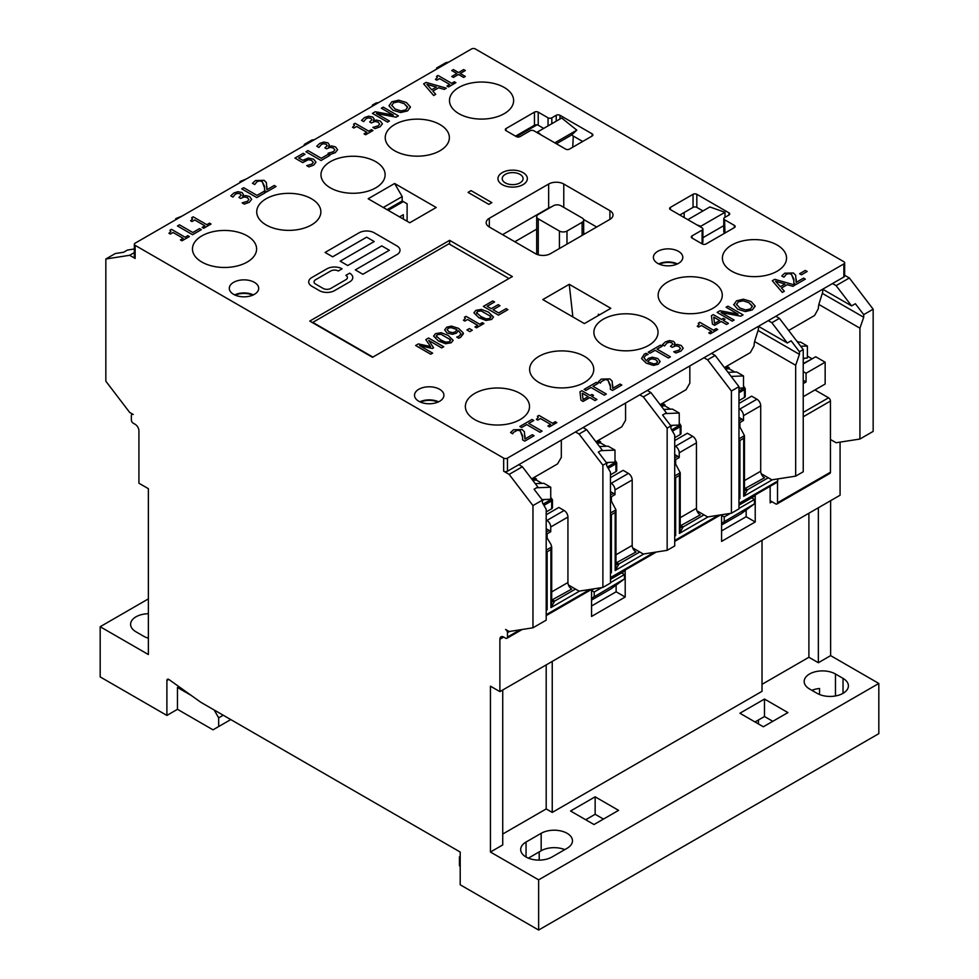<?xml version="1.0" encoding="UTF-8"?>
<svg xmlns="http://www.w3.org/2000/svg" width="979" height="979" viewBox="0 0 979 979"><rect width="100%" height="100%" fill="white"/><g stroke="black" fill="none" stroke-linecap="round" stroke-linejoin="round"><path stroke-width="1.47" d="M520.033 629.815L507.452 637.072L507.452 632.715A2.668 1.542 60 0 0 505.568 629.436L509.153 631.516L532.968 627.796L546.196 620.16L546.196 509.3L542.415 502.753L542.415 500.134L534.081 489.219L537.863 487.028L522.382 466.75L518.797 464.67L575.493 431.935L579.078 434.015L602.893 465.221L602.893 587.424L579.078 591.145L568.444 584.989M407.105 221.242L407.105 203.779L402.185 200.94L387.072 209.677M582.676 141.478L571.295 134.906M702.971 210.938L696.828 207.389L696.828 194.295A2.668 1.542 0 0 0 693.046 194.295L693.046 207.389A2.668 1.542 180 0 1 696.828 207.389M693.046 207.389L679.818 215.025M602.893 587.424L610.455 583.068L610.455 472.208L606.674 465.661L606.674 463.043L598.34 452.114L602.122 449.936L586.641 429.646L583.056 427.578L639.752 394.843L643.338 396.911L667.152 428.117L670.933 425.938L662.599 415.01L666.381 412.832L650.9 392.555L647.303 390.474L704.011 357.739L707.597 359.819L731.411 391.025L738.974 386.656L715.159 355.45L711.562 353.382L768.258 320.647L771.856 322.715L787.336 343.005L791.118 340.814L799.451 351.742L803.233 349.564L779.419 318.346L771.856 322.715M599.491 314.859L598.365 314.21L598.365 315.519M372.889 357.09L312.79 322.385L448.871 243.832L508.97 278.525M449.618 240.332L512.372 276.555L372.509 357.311L309.768 321.075L449.618 240.332L449.618 244.26M471.548 48.95A2.668 1.542 180 0 1 475.329 48.95L843.861 261.723A2.668 1.542 180 0 1 844.644 262.813A2.668 1.542 180 0 1 843.861 263.902L507.452 458.123A2.668 1.542 180 0 1 503.671 458.123L135.139 245.35A2.668 1.542 180 0 1 134.356 244.26A2.668 1.542 180 0 1 135.139 243.171L471.548 48.95M388.981 105.818L392.995 110.223L388.981 105.818L391.796 101.816L398.722 100.188L406.371 102.501L410.372 106.907L407.558 110.921L400.619 112.548L392.995 110.223L400.619 112.536L407.558 110.908L410.397 107.249M600.445 383.132L598.279 381.896L600.445 383.132L601.192 381.737L600.445 383.132M612.768 385.236L612.646 388.345L612.156 381.112L609.917 378.922L601.253 379.118L598.279 381.883M621.824 385.077L612.499 390.462L610.358 389.214L612.499 390.45L621.824 385.077L620.074 384.062L612.646 388.345M610.431 386.705L607.959 380.182L605.316 379.509L601.192 381.737L605.316 379.509L607.959 380.17L610.37 385.004L610.358 389.214M606.319 394.023L604.312 395.186L590.986 387.488L585.907 390.425L584.12 389.385L585.907 390.413L590.986 387.488L604.312 395.186L606.319 394.023L592.993 386.326L598.059 383.401L592.993 386.326M648.11 354.422L645.724 355.34L643.937 357.665L645.724 355.328L648.11 354.422L646.164 353.297L644.231 354.165L641.551 358.522L646.226 363.136L641.551 358.534M660.14 361.569L658.182 364.274L653.47 365.4L646.226 363.136L653.47 365.4L658.182 364.261L660.14 361.496L657.766 358.473L652.259 357.2L648.441 358.375L646.348 360.798L643.937 357.665M525.025 435.9L524.903 439.008L524.414 431.776L522.162 429.573L513.498 429.781L510.536 432.534L512.69 433.783L513.437 432.388L512.8 433.734L510.536 432.547M534.081 435.741L524.756 441.125L522.602 439.889L524.756 441.113L534.081 435.728L532.319 434.725L524.903 439.008M522.688 437.368L520.216 430.833L517.573 430.173L513.437 432.4L517.573 430.16L520.216 430.833L522.615 435.667L522.602 439.877M738.031 314.137L726.088 307.235L738.056 314.149L719.993 310.747L717.142 312.399L732.255 321.124L717.142 312.411M743.073 314.895L740.822 316.193L721.119 312.534L740.822 316.18L743.073 314.883L727.96 306.158L726.088 307.235M734.128 320.06L732.255 321.136L734.128 320.047L721.095 312.521M542.06 431.127L540.053 432.29L526.726 424.592L521.648 427.517L519.861 426.489L521.648 427.517L526.726 424.58L540.053 432.277L542.06 431.115L528.733 423.417L533.8 420.493L528.746 423.43M737.725 309.254L733.687 304.518L737.725 309.242L745.337 311.567L737.725 309.242M755.115 306.256L752.276 309.951L745.337 311.567L752.276 309.939L755.09 305.938L751.089 301.532L743.44 299.207L736.526 300.834L733.699 304.824M556.806 422.622L549.427 426.881L547.885 425.987L549.427 426.868L556.806 422.61L555.264 421.716L552.572 423.271L538.952 415.402L537.385 416.308L538.279 417.47L537.385 416.32M550.626 424.397L540.494 418.547L537.752 420.138L536.37 419.33L537.752 420.126L540.494 418.547L550.626 424.397L547.885 425.975M783.934 277.192L781.78 275.956L783.934 277.192M796.257 279.309L796.135 282.405L795.646 275.185L793.406 272.982L784.742 273.19L781.78 275.943M805.313 279.137L795.988 284.522L793.847 283.274L795.988 284.522L805.313 279.137L803.563 278.122L796.135 282.405M793.92 280.765L791.448 274.242L788.805 273.582L786.345 274.291L784.044 277.13L786.345 274.279L788.805 273.569L791.448 274.23L793.859 279.076L793.847 283.274M593.543 395.406L591.744 396.446L593.543 395.394L591.916 394.464L590.117 395.504L581.82 390.707L579.96 391.784L580.988 400.191L583.117 401.414L589.799 397.56L594.987 400.558L596.933 399.444L594.987 400.57L589.799 397.572L583.117 401.427L580.988 400.203L579.96 391.796M807.173 271.489L801.446 274.793L799.61 273.728L801.446 274.781L807.173 271.477L805.338 270.424L799.61 273.728M670.419 356.833L668.412 357.996L655.073 350.298L650.007 353.235L648.22 352.195L650.007 353.223L655.073 350.298L668.412 357.984L670.419 356.833L657.093 349.136L662.159 346.199L657.093 349.136M438.616 87.767L432.853 91.096L438.616 87.755L444.209 89.407L438.616 87.767M435.704 94.339L433.66 95.514L423.638 83.839L433.66 95.501L435.704 94.327L432.84 91.096M446.338 88.196L444.209 89.419L446.338 88.183L426.122 82.395L423.638 83.827M680.491 348.463L678.973 346.554L675.877 345.807L672.194 347.312L670.517 346.346L672.194 347.3L675.877 345.807L678.973 346.542L680.491 348.463M672.793 344.045L671.729 342.711L669.293 342.222L666.993 343.017L664.521 345.966L662.379 344.73L664.521 345.954L666.993 343.005L669.293 342.209L671.729 342.699L672.793 344.045L670.517 346.333M674.972 343.372L674.176 344.963L674.947 343.139L673.576 341.39L669.44 340.557L665.402 341.904L662.379 344.718M683.244 348.243L680.919 351.143L675.865 352.991L673.711 351.742L675.865 352.978L680.919 351.131L683.244 348.181L681.176 345.44L677.333 344.437L674.164 344.963M305.362 160.666L302.744 162.612L294.948 158.096L302.744 162.6L308.532 159.638L305.362 160.666M305.02 154.339L298.681 158.011L305.02 154.339L303.245 153.311L294.948 158.096M315.96 162.208L313.721 165.096L308.911 166.883L306.757 165.635L308.911 166.883L313.721 165.084L315.948 162.086L313.647 159.222L308.434 158.011L302.707 160.323L298.681 157.998M313.28 162.416L311.579 160.409L308.532 159.638L311.579 160.397L313.28 162.416M717.705 329.544L710.326 333.802L708.784 332.909L710.326 333.79L717.705 329.531L716.163 328.638L713.471 330.192L699.85 322.324L698.284 323.229L699.177 324.392L698.284 323.241M711.513 331.318L701.392 325.469L698.651 327.059L697.268 326.264L698.651 327.047L701.392 325.469L711.525 331.318L708.784 332.897M329.825 155.428L321.063 160.495L305.938 151.757L321.063 160.483L329.825 155.428L328.026 154.388L321.283 158.292L307.944 150.595L305.938 151.757M725.011 319.313L723.224 320.353L725.011 319.313L723.383 318.371L721.584 319.411L713.287 314.614L711.427 315.691L712.455 324.098L711.427 315.691M728.413 323.364L726.467 324.477L721.266 321.479L714.584 325.334L712.455 324.11L714.584 325.334L721.266 321.479L726.467 324.477L728.413 323.351L723.212 320.353M330.241 154.486L328.087 153.238L330.241 154.474L335.295 152.626L337.62 149.677L335.295 152.638L330.241 154.486M334.867 149.958L333.349 148.049L330.253 147.303L326.57 148.808L324.893 147.829L326.57 148.796L330.253 147.303L333.349 148.037L334.867 149.958M327.17 145.541L326.105 144.207L323.67 143.717L321.369 144.513L318.909 147.462L316.755 146.214L318.909 147.45L321.369 144.5L323.67 143.717L326.105 144.194L327.133 145.785L324.893 147.829M337.62 149.738L335.552 146.936L331.71 145.932L328.687 146.544L329.348 144.868L328.552 146.458M784.35 291.24L782.319 292.415L772.296 280.753L782.319 292.415L784.35 291.24L781.499 288.01L787.263 284.669L792.868 286.321L794.985 285.097L774.768 279.309L772.296 280.74M794.985 285.097L792.868 286.333L787.263 284.681L781.499 288.01M244.297 204.109L242.143 202.861L244.297 204.097L249.351 202.249L251.676 199.3L249.351 202.261L244.297 204.109M248.923 199.581L247.406 197.672L244.309 196.926L240.626 198.431L238.949 197.452L240.626 198.419L244.309 196.914L247.406 197.66L248.923 199.581M241.226 195.164L240.161 193.83L237.726 193.34L235.425 194.136L232.965 197.085L230.811 195.837L232.965 197.073L235.425 194.123L237.726 193.328L240.161 193.818L241.226 195.151L238.949 197.452M251.676 199.361L249.608 196.559L245.766 195.555L242.743 196.155L243.404 194.491L242.608 196.081M455.908 82.664L448.529 86.923L446.987 86.042L448.529 86.923L455.908 82.664L454.354 81.771L451.674 83.313L438.054 75.456L436.487 76.362L437.38 77.512L436.487 76.362M449.716 84.451L439.595 78.601L436.854 80.192L435.471 79.385L436.854 80.18L439.595 78.589L449.728 84.439L446.987 86.03M265.566 192.52L256.804 197.587L241.678 188.849L256.804 197.587L265.566 192.52L263.779 191.492L257.024 195.384L243.698 187.699L241.678 188.849M465.319 70.525L460.203 73.486L465.319 70.525L463.679 69.582L458.564 72.544L453.436 69.582L451.747 70.561L456.875 73.511L451.747 76.472L453.375 77.414L451.747 76.472M465.319 76.448L463.618 77.427L458.502 74.465L453.375 77.427L458.502 74.453L463.618 77.414L465.319 76.435L460.191 73.474M456.863 73.523L451.747 70.561M254.662 184.541L252.496 183.281L254.662 184.541M266.986 186.659L266.863 189.755L266.374 182.522L264.134 180.32L255.47 180.528L252.496 183.281M276.041 186.487L266.716 191.872L264.575 190.624L266.716 191.86L276.041 186.475L274.291 185.459L266.863 189.755M264.648 188.127L262.176 181.58L259.533 180.919L257.073 181.629L254.773 184.468L257.073 181.629L259.533 180.907L262.176 181.568L264.587 186.414L264.575 190.624M372.975 130.513L365.608 134.772L364.053 133.878L365.608 134.772L372.975 130.513L371.433 129.62L368.753 131.162L355.132 123.305L353.554 124.211L354.447 125.361L353.554 124.211M366.795 132.3L356.674 126.45L353.921 128.029L352.538 127.233L353.921 128.029L356.674 126.438L366.807 132.287L364.053 133.878M170.835 231.411L169.942 230.249L170.774 231.693L168.926 233.271L170.309 234.067L173.05 232.476L183.183 238.325L173.05 232.488L170.309 234.079L168.926 233.271M189.363 236.551L181.984 240.81L180.442 239.916L181.984 240.81L189.363 236.551L187.821 235.658L185.129 237.212L171.509 229.343L169.942 230.249M379.656 124.1L378.139 122.191L375.043 121.445L371.359 122.95L369.683 121.971L371.359 122.938L375.043 121.445L378.139 122.179L379.656 124.1M371.959 119.683L370.894 118.349L368.459 117.859L366.158 118.655L363.686 121.604L361.545 120.368L363.686 121.592L366.158 118.643L368.459 117.847L370.894 118.337L371.959 119.683L369.683 121.971M382.41 123.88L380.085 126.78L382.41 123.819L380.341 121.078L376.499 120.074L373.476 120.686L374.137 119.01L373.342 120.601M380.085 126.78L375.03 128.628L372.877 127.392L375.03 128.616L380.085 126.768M201.331 229.649L192.569 234.703L177.456 225.965L192.569 234.691L201.331 229.637L199.545 228.609L192.79 232.5L179.463 224.803L177.456 225.965M393.313 115.118L381.357 108.216L393.325 115.118L375.275 111.728L372.412 113.38L387.537 122.106L372.412 113.38M389.409 121.029L387.537 122.118L389.409 121.017L376.377 113.491L396.103 117.162L398.355 115.852L396.103 117.174L376.401 113.503M192.52 218.892L191.627 217.73L192.459 219.174L190.611 220.74L191.994 221.548L190.611 220.752M211.048 224.032L203.669 228.291L202.127 227.397L203.669 228.291L211.048 224.032L209.506 223.139L206.814 224.68L193.193 216.824L191.627 217.73M204.868 225.819L194.735 219.969L191.994 221.548L194.735 219.957L204.868 225.806L202.127 227.397M493.477 317.061L491.568 319.484L478.866 317.734L473.909 312.815L478.866 317.722L485.963 320.463L491.568 319.472L493.477 317.061L488.521 312.13L481.448 309.401L475.831 310.38L473.909 312.815M453.142 340.349L451.233 342.772L438.531 341.022L433.575 336.103L438.531 341.01L445.629 343.751L451.233 342.76L453.142 340.349L448.186 335.418L441.113 332.689L435.496 333.668L433.575 336.103M432.62 353.138L430.736 354.239L415.622 345.501L430.736 354.227L432.62 353.138L419.587 345.624L432.363 348.475L419.612 345.636M430.552 346.59L425.792 339.627L430.552 346.59L418.363 343.91L415.622 345.501M443.707 346.75L441.688 347.912L428.68 340.398L441.688 347.9L443.707 346.737L428.582 338.012L425.792 339.627M433.587 347.778L432.363 348.487L433.587 347.778L428.667 340.386M472.27 330.253L469.847 331.648L466.959 329.984L469.847 331.648L472.27 330.241L469.382 328.577L466.959 329.972M460.925 333.839L458.466 330.718L456.373 333.141L452.567 334.304L447.06 333.031L444.674 329.886L447.06 333.019L452.567 334.304L456.373 333.129L458.466 330.706L460.925 333.839L459.102 336.164L456.716 337.082L458.661 338.208L456.716 337.082M463.385 333.766L460.583 337.339L458.661 338.208L460.583 337.327L463.287 332.995L458.6 328.369L451.356 326.08L446.644 327.231L444.686 330.009M483.895 323.547L476.516 327.806L474.974 326.913L476.516 327.794L483.895 323.535L482.341 322.642L479.661 324.196L466.041 316.327L464.474 317.233L465.368 318.395L464.474 317.245M477.703 325.322L467.583 319.484L464.841 321.063L463.459 320.268L464.841 321.051L467.583 319.472L477.715 325.322L474.974 326.9M500 305.705L493.061 309.707L500 305.693L498.213 304.653L491.262 308.666L487.126 306.28L494.579 301.973L487.138 306.28M507.905 309.682L498.446 315.14L483.332 306.403L498.446 315.14L507.905 309.67L506.119 308.642L498.666 312.937L493.061 309.707M777.142 245.031A32.074 18.515 180 0 1 786.541 258.126A32.074 18.515 180 0 1 754.466 276.641A32.074 18.515 180 0 1 722.392 258.126A32.074 18.515 180 0 1 742.192 241.018A32.074 18.515 180 0 1 777.142 245.031M712.883 282.123A32.074 18.515 180 0 1 722.282 295.217A32.074 18.515 180 0 1 690.207 313.733A32.074 18.515 180 0 1 658.133 295.217A32.074 18.515 180 0 1 677.933 278.109A32.074 18.515 180 0 1 712.883 282.123M648.636 319.227A32.074 18.515 180 0 1 658.023 332.322A32.074 18.515 180 0 1 625.948 350.837A32.074 18.515 180 0 1 593.874 332.322A32.074 18.515 180 0 1 613.674 315.214A32.074 18.515 180 0 1 648.636 319.227M584.377 356.319A32.074 18.515 180 0 1 593.763 369.413A32.074 18.515 180 0 1 561.689 387.929A32.074 18.515 180 0 1 529.627 369.413A32.074 18.515 180 0 1 549.427 352.305A32.074 18.515 180 0 1 584.377 356.319M520.118 393.423A32.074 18.515 180 0 1 529.517 406.518A32.074 18.515 180 0 1 497.442 425.033A32.074 18.515 180 0 1 465.368 406.518A32.074 18.515 180 0 1 485.168 389.409A32.074 18.515 180 0 1 520.118 393.423M418.816 401.28A14.697 8.493 180 0 1 414.509 395.271A14.697 8.493 180 0 1 429.206 386.791A14.697 8.493 180 0 1 443.915 395.271A14.697 8.493 180 0 1 434.835 403.115A14.697 8.493 180 0 1 418.816 401.28M657.704 263.363A14.697 8.493 180 0 1 653.397 257.355A14.697 8.493 180 0 1 668.094 248.874A14.697 8.493 180 0 1 682.804 257.355A14.697 8.493 180 0 1 673.723 265.199A14.697 8.493 180 0 1 657.704 263.363M563.769 207.389L563.769 184.028L609.893 210.656L609.893 219.382A10.696 6.168 0 0 0 613.025 215.025A10.696 6.168 0 0 0 609.893 210.656M609.893 219.382L550.541 253.647A10.696 6.168 0 0 1 535.427 253.647L489.316 227.018L489.316 218.293A10.696 6.168 0 0 0 486.184 222.661A10.696 6.168 0 0 0 489.316 227.018M489.316 218.293L548.656 184.028L548.656 208.037L502.545 234.666M563.769 184.028A10.696 6.168 0 0 0 548.656 184.028M584.377 323.584L542.794 299.586L569.252 284.314L610.835 308.312L584.377 323.584M724.949 233.051L724.57 219.737A2.668 1.542 180 0 1 723.787 218.647A2.668 1.542 180 0 1 724.57 217.558L728.951 215.025A2.668 1.542 0 0 0 729.734 213.936A2.668 1.542 0 0 0 728.951 212.835L728.951 215.025M724.57 219.737L734.397 225.415L734.397 227.593A2.668 1.542 0 0 0 735.18 226.504A2.668 1.542 0 0 0 734.397 225.415M734.397 227.593L706.043 243.955A2.668 1.542 0 0 1 702.273 243.955L692.067 238.068L692.067 235.878A2.668 1.542 0 0 0 691.284 236.979A2.668 1.542 0 0 0 692.067 238.068M692.067 235.878L702.114 230.077L702.114 243.171A2.668 1.542 0 0 0 702.898 242.082L702.898 228.988A2.668 1.542 180 0 1 702.114 230.077M670.37 209.567L670.37 207.389A2.668 1.542 0 0 0 669.587 208.478A2.668 1.542 0 0 0 670.37 209.567L702.114 227.899A2.668 1.542 180 0 1 702.898 228.988M670.37 207.389L693.046 194.295M696.828 194.295L728.951 212.835M504.246 87.461A32.074 18.515 180 0 1 513.632 100.556A32.074 18.515 180 0 1 481.558 119.083A32.074 18.515 180 0 1 449.483 100.556A32.074 18.515 180 0 1 469.284 83.448A32.074 18.515 180 0 1 504.246 87.461M439.987 124.566A32.074 18.515 180 0 1 449.373 137.66A32.074 18.515 180 0 1 417.311 156.175A32.074 18.515 180 0 1 385.236 137.66A32.074 18.515 180 0 1 405.037 120.552A32.074 18.515 180 0 1 439.987 124.566M375.728 161.67A32.074 18.515 180 0 1 385.126 174.764A32.074 18.515 180 0 1 353.052 193.279A32.074 18.515 180 0 1 320.977 174.764A32.074 18.515 180 0 1 340.778 157.656A32.074 18.515 180 0 1 375.728 161.67M311.469 198.761A32.074 18.515 180 0 1 320.867 211.856A32.074 18.515 180 0 1 288.793 230.371A32.074 18.515 180 0 1 256.718 211.856A32.074 18.515 180 0 1 276.519 194.748A32.074 18.515 180 0 1 311.469 198.761M247.21 235.866A32.074 18.515 180 0 1 256.608 248.96A32.074 18.515 180 0 1 224.534 267.475A32.074 18.515 180 0 1 192.459 248.96A32.074 18.515 180 0 1 212.259 231.852A32.074 18.515 180 0 1 247.21 235.866M233.602 294.349A14.697 8.493 180 0 1 229.294 288.34A14.697 8.493 180 0 1 244.004 279.859A14.697 8.493 180 0 1 258.701 288.34A14.697 8.493 180 0 1 249.621 296.184A14.697 8.493 180 0 1 233.602 294.349M394.623 183.489L436.206 207.487L409.748 222.771L368.165 198.761L394.623 183.489L402.185 196.583L402.185 200.94M551.826 123.709L551.826 117.823A2.668 1.542 180 0 1 548.044 117.823L548.044 125.899M551.826 117.823L556.219 115.289L556.219 121.188M560 118.997L560 115.289A2.668 1.542 0 0 0 556.219 115.289M560 115.289L592.124 133.842L592.124 136.02A2.668 1.542 0 0 0 592.907 134.931A2.668 1.542 0 0 0 592.124 133.842M592.124 136.02L569.448 149.114A2.668 1.542 0 0 1 565.666 149.114L533.91 130.782A2.668 1.542 180 0 0 530.128 130.782L520.082 136.595A2.668 1.542 0 0 1 516.3 136.595L506.094 130.696L506.094 128.518A2.668 1.542 0 0 0 505.311 129.607A2.668 1.542 0 0 0 506.094 130.696M506.094 128.518L534.448 112.144L534.448 125.239L515.541 136.154M534.448 125.239A2.668 1.542 0 0 1 537.018 124.847A2.668 1.542 180 0 1 538.217 125.239L538.217 112.144A2.668 1.542 0 0 0 534.448 112.144M538.217 112.144L548.044 117.823M381.773 245.9L347.753 265.542L340.19 261.173L347.753 265.529L381.773 245.888L389.336 250.257L381.773 245.9M374.211 241.532L366.66 237.175L332.64 256.816L325.077 252.435L332.64 256.804L366.66 237.163L374.211 241.532L340.19 261.173M400.019 250.269L400.019 250.257A10.696 6.168 180 0 1 400.019 250.269A10.696 6.168 180 0 1 396.899 254.626L362.879 274.267L355.316 269.91L362.879 274.267L396.899 254.626A10.696 6.168 0 0 0 400.019 250.257A10.696 6.168 0 0 0 396.899 245.888L374.211 232.794A10.696 6.168 0 0 0 359.097 232.794L325.077 252.435M349.65 281.903L334.524 290.641A10.696 6.168 180 0 1 319.411 290.641L311.848 286.272A10.696 6.168 180 0 1 308.715 281.903L308.715 281.903A10.696 6.168 0 0 0 311.848 286.26L319.411 290.628A10.696 6.168 0 0 0 334.524 290.628L349.65 281.903A10.696 6.168 0 0 0 352.783 277.534A10.696 6.168 180 0 1 352.783 277.546A10.696 6.168 180 0 1 349.65 281.903L349.65 281.903M342.087 268.809L338.306 270.999A5.348 3.084 0 0 0 330.743 270.999L315.63 279.725A5.348 3.084 0 0 0 314.063 281.903A5.348 3.084 180 0 1 315.63 279.713L330.743 270.987A5.348 3.084 180 0 1 338.306 270.987L342.087 268.809A10.696 6.168 0 0 0 326.962 268.809L311.848 277.534A10.696 6.168 0 0 0 308.715 281.903L308.715 281.903M347.435 277.534A5.348 3.084 0 0 0 345.868 275.356A5.348 3.084 180 0 1 347.435 277.534A5.348 3.084 180 0 1 345.868 279.713L330.743 288.45A5.348 3.084 180 0 1 323.192 288.45L315.63 284.081A5.348 3.084 180 0 1 314.063 281.903M488.839 204.378L468.048 192.386L488.839 204.378L491.862 202.629L488.839 204.378M527.351 178.631L527.351 178.631A14.697 8.493 180 0 1 512.653 187.124A14.697 8.493 180 0 1 497.956 178.631L497.956 178.631A14.697 8.493 0 0 0 512.653 187.111A14.697 8.493 0 0 0 527.351 178.619A14.697 8.493 0 0 0 523.043 172.622A14.697 8.493 0 0 0 507.024 170.787A14.697 8.493 0 0 0 497.956 178.619L497.956 178.619M407.631 107.506L404.266 103.725L398.465 101.792L393.546 102.819L391.759 105.671L393.546 102.819L398.465 101.792L404.266 103.713L407.582 107.066L405.832 109.905L400.9 110.921L395.1 109.012L391.71 105.181M598.059 383.401L596.272 382.361L584.12 389.385M657.655 361.826L655.795 359.721L657.643 361.655L656.542 363.307L653.788 363.894L648.722 362.218L647.804 361.643L649.664 359.599L652.124 358.791L655.795 359.721L652.124 358.791L649.664 359.611L647.804 361.643M533.8 420.505L532.013 419.465L519.861 426.477M736.489 304.677L738.276 301.838L743.183 300.81L748.996 302.731L752.313 306.084L750.55 308.923L745.619 309.939L739.818 308.03L736.428 304.2M752.349 306.537L748.996 302.744L743.183 300.822L738.276 301.85L736.489 304.689M538.279 417.47L536.37 419.33M596.933 399.444L591.744 396.434M588.159 396.617L583.08 399.554L582.26 393.215L588.159 396.617L582.26 393.228M662.159 346.211L660.372 345.171L648.22 352.183M436.353 87.094L431.678 89.787L426.893 84.329L436.353 87.094L426.905 84.341M680.491 348.389L679.047 350.188L673.711 351.742M313.268 162.269L312.007 164.056L306.757 165.635M699.177 324.392L697.268 326.252M719.638 320.537L714.548 323.474L713.728 317.123L719.638 320.537L713.728 317.135M329.348 144.868L327.953 142.885L323.816 142.053L319.778 143.399L316.755 146.214M334.867 149.885L333.423 151.696L328.087 153.238M784.999 283.996L780.324 286.7L775.539 281.242L784.999 283.996M784.987 284.008L775.552 281.254M243.404 194.491L242.009 192.508L237.873 191.676L233.834 193.022L230.811 195.837M248.923 199.508L247.479 201.307L242.143 202.861M437.38 77.512L435.471 79.372M354.447 125.361L352.538 127.221M183.183 238.325L180.442 239.916M379.656 124.027L378.212 125.838L372.877 127.38M374.137 119.01L372.742 117.027L368.606 116.195L364.567 117.541L361.545 120.356M381.357 108.216L383.23 107.127L398.355 115.852M490.528 316.303L481.289 310.979L477.507 311.359L476.846 313.586L477.507 311.346L481.289 310.979L490.528 316.29L490.907 317.22L490.528 316.303L489.892 318.505L486 318.873L480.922 316.535L476.479 312.644M450.193 339.591L440.954 334.267L437.172 334.647L436.512 336.862L437.172 334.634L440.954 334.267L450.193 339.578L450.573 340.508L450.193 339.591L449.557 341.793L445.665 342.161L440.587 339.823L436.144 335.932M457.022 329.862L456.104 329.287L457.022 329.85L455.149 331.905L452.702 332.701L449.031 331.783L447.183 329.862L448.284 328.198L451.038 327.598L456.104 329.287L451.038 327.598L448.284 328.198L447.17 329.666M465.368 318.395L463.459 320.255M494.579 301.985L492.792 300.945L483.332 306.403M523.08 178.631A10.426 6.021 0 0 0 520.02 174.372A10.426 6.021 180 0 1 523.08 178.619A10.426 6.021 180 0 1 512.653 184.639A10.426 6.021 180 0 1 502.227 178.619A10.426 6.021 180 0 1 508.664 173.063A10.426 6.021 180 0 1 520.02 174.372A10.426 6.021 0 0 0 508.664 173.075A10.426 6.021 0 0 0 502.227 178.631M468.048 192.386L471.07 190.624L491.862 202.629M352.783 277.546L352.783 277.534A10.696 6.168 0 0 0 349.65 273.165L345.868 275.356M389.336 250.257L355.316 269.898M543.7 128.408L538.217 125.239M383.291 207.487L402.185 196.583M253.353 294.887A14.697 8.493 0 0 0 234.642 294.887M723.787 218.647L723.787 231.742A2.668 1.542 0 0 0 724.57 232.831M134.356 248.972L127.405 250.061L123.635 252.239L115.289 253.537L105.842 258.994L129.656 255.286L135.139 258.444A2.668 1.542 180 0 1 134.356 257.355L134.356 244.26M844.644 262.813L844.644 275.907A2.668 1.542 180 0 1 843.861 276.996L832.517 283.543L836.115 285.623L851.595 305.901L855.365 303.723L863.711 314.638L873.158 309.193L849.344 277.975L836.115 285.623M518.797 464.67L507.452 471.217A2.668 1.542 180 0 1 503.671 471.217L509.153 474.387L532.968 505.592L542.415 500.134M583.056 427.578L575.493 431.935M647.303 390.474L639.752 394.843M711.562 353.382L704.011 357.739M779.419 318.346L775.821 316.278L768.258 320.647M775.821 316.278L832.517 283.543M584.94 233.785L583.668 233.051M551.397 206.899A10.696 6.168 0 0 0 548.656 208.037M596.664 227.018L583.533 219.443M536.7 229.123L514.819 241.752M689.828 365.926L689.828 383.168L686.046 389.715L660.152 404.67M625.569 403.03L625.569 420.26L621.8 426.807L595.893 441.762M561.322 440.122L561.322 457.364L557.54 463.911L531.634 478.866M822.311 289.441A5.348 3.084 -60 0 1 822.397 293.137L819.337 302.792A16.031 9.264 120 0 0 818.346 308.703L814.565 315.519L788.658 330.474M677.456 263.902A14.697 8.493 0 0 0 658.745 263.902M438.568 401.818A14.697 8.493 0 0 0 419.856 401.818M724.399 367.566L750.306 352.611L754.087 345.807A16.031 9.264 120 0 1 755.078 339.884L758.138 330.241A5.348 3.084 -60 0 0 758.064 326.533M569.252 284.314L572.862 316.939M586.641 429.646L579.078 434.015M844.644 275.27L849.344 277.975M659.393 264.195A13.902 8.028 180 0 1 676.807 264.195M537.018 124.847L516.496 136.693M541.387 135.102L537.508 131.981L561.689 118.018L576.815 130.146L571.528 135.041M388.198 210.326L403.324 201.601M650.9 392.555L643.338 396.911M420.505 402.112A13.902 8.028 180 0 1 437.919 402.112M522.382 466.75L509.153 474.387M235.29 295.181A13.902 8.028 180 0 1 252.704 295.181M538.254 254.821L538.254 218.843A5.348 3.084 180 0 1 536.7 216.653A5.348 3.084 180 0 1 538.254 214.474L553.38 205.749A5.348 3.084 180 0 1 560.943 205.749L582.101 217.962A5.348 3.084 180 0 1 583.668 220.153A5.348 3.084 180 0 1 582.101 222.331L566.988 231.056A5.348 3.084 180 0 1 559.425 231.056L559.425 248.519M538.254 218.843L559.425 231.056M744.456 397.462A2.668 1.542 0 0 0 745.239 396.373L745.239 388.516A2.668 1.542 0 0 1 744.456 389.605L744.456 397.462L738.974 400.619M680.197 434.554A2.668 1.542 0 0 0 680.98 433.464L680.98 425.608A2.668 1.542 0 0 1 680.197 426.697L680.197 434.554L674.715 437.723M672.769 425.314L670.933 426.379M615.938 471.658A2.668 1.542 0 0 0 616.721 470.569L616.721 462.712A2.668 1.542 0 0 1 615.938 463.801L615.938 471.658L610.455 474.827M608.51 462.418L606.674 463.471M551.679 508.762A2.668 1.542 0 0 0 552.462 507.66L552.462 499.804A2.668 1.542 0 0 1 551.679 500.905L551.679 508.762L546.196 511.919M544.251 499.51L542.415 500.575M667.152 428.117L667.152 550.333L643.338 554.041L632.691 547.897M314.43 139.654L311.848 140.058L304.285 144.427L306.88 144.023M731.411 391.025L731.411 513.229L707.597 516.936L696.95 510.793M667.152 550.333L674.715 545.964L674.715 435.104L670.933 428.557L670.933 425.938M715.159 355.45L707.597 359.819M240.026 182.62L240.026 181.519L242.621 181.115M175.767 219.712L175.767 218.623L178.362 218.219M129.656 255.286L134.356 252.57M105.842 258.994L105.842 381.198L129.656 412.416L133.254 414.484A2.668 1.542 60 0 0 131.908 414.35L132.471 414.031M246.402 178.937L240.026 181.519M448.615 62.191L446.032 62.595L436.585 68.04L439.167 67.637M436.585 69.142L436.585 68.04M378.689 102.562L376.107 102.966L372.326 105.145L374.908 104.741M372.326 106.234L372.326 105.145M182.143 216.041L175.767 218.623M576.815 130.146L554.812 142.848M556.402 143.766L570.39 135.702M537.508 132.863L537.508 131.981M573.302 136.069L572.727 147.217M399.542 216.873L403.324 214.695L403.324 219.063M304.285 145.516L304.285 144.427M754.613 341.573L795.67 365.277L795.67 476.137L771.856 479.845L761.209 473.701M758.431 326.313L787.336 343.005M803.233 349.564L803.233 471.768L795.67 476.137M738.974 386.656L738.974 508.872L731.411 513.229M602.893 465.221L606.674 463.043M532.968 627.796L532.968 505.592M873.158 309.193L873.158 431.396L859.929 439.033L836.115 442.741L830.437 439.473M863.711 314.638L863.711 317.257L822.323 293.37M859.929 439.033L859.929 328.173L863.711 317.257M822.69 289.221L851.595 305.901M738.974 508.431L754.466 499.486L754.466 503.842L741.238 513.669L721.584 525.013M610.455 582.627L624.443 574.551L624.443 578.919L611.214 588.734L591.561 600.09M754.466 503.842L721.584 523.275M724.227 521.305L724.227 516.936L730.371 513.388M751.627 497.846L754.466 499.486M624.443 578.919L591.561 598.34M594.204 596.382L594.204 592.014L601.865 587.584M621.604 572.911L624.443 574.551M591.561 590.484L594.204 592.014M721.584 515.419L724.227 516.936M859.929 328.173L818.872 304.469M795.67 365.277L799.451 354.361L758.064 330.461M799.451 351.742L799.451 354.361M687.858 219.663L709.861 206.961L724.986 212.296L700.793 226.259L696.901 224.889M724.986 217.314L724.986 212.296M700.793 227.128L700.793 226.259M723.787 225.647L702.898 237.701M684.162 212.516L684.162 217.534M131.908 414.35A2.668 1.542 60 0 0 131.357 415.573L131.357 419.942A2.668 1.542 60 0 0 133.254 423.209L135.139 424.299A5.348 3.084 -120 0 1 138.92 430.846L138.92 483.222L148.367 488.68L148.367 654.535L100.176 626.719L100.176 676.905L166.895 715.429L166.895 680.503A2.668 1.542 60 0 1 167.446 679.279A2.668 1.542 60 0 1 169 679.561L200.903 702.335L460.203 852.036L460.203 884.771L538.634 930.05L878.824 733.65L878.824 683.452L538.634 879.852L538.634 930.05M546.196 514.758L558.862 507.452L564.149 510.5L546.955 520.436A5.348 3.084 60 0 1 550.736 526.983L567.93 517.047L567.93 582.517L551.703 591.891M610.455 477.654L623.121 470.348L628.408 473.408L611.214 483.332A5.348 3.084 60 0 1 614.996 489.879L632.189 479.955L632.189 545.425L615.962 554.787M674.715 440.562L687.38 433.244L692.667 436.304L675.473 446.24A5.348 3.084 60 0 1 679.242 452.787L696.448 442.851L696.448 508.321L680.221 517.695M738.974 403.458L751.627 396.152L756.926 399.212L739.72 409.136A5.348 3.084 60 0 1 743.502 415.683L760.707 405.759L760.707 471.217L744.481 480.591M721.584 530.912L746.157 516.728L746.157 510.022M591.561 605.977L616.121 591.793L616.121 585.087M100.176 626.719L148.367 598.891M803.233 363.968L815.703 356.76L825.15 362.218L825.15 384.037L803.233 396.703L814.944 389.936L828.552 397.792L803.233 412.404M803.233 371.604L806.06 373.232L806.06 381.969L803.233 380.329M825.15 362.218L806.06 373.232M806.06 381.969L803.233 383.609M738.974 504.32L777.155 482.268A2.668 1.542 -120 0 0 777.718 481.044L738.974 503.414M777.522 481.888L777.522 502.753A2.668 1.542 60 0 1 776.971 503.977A2.668 1.542 60 0 1 775.637 503.842L772.039 501.774L770.155 502.863L770.155 486.306M777.718 478.927L777.718 481.044M610.455 579.36L625.202 570.843L625.202 597.031L591.561 616.452L591.561 590.264L594.094 588.795M625.202 597.031L616.121 591.793M738.974 505.152L755.225 495.778L755.225 521.966L721.584 541.387L721.584 515.199L722.612 514.599M755.225 521.966L746.157 516.728M762.029 684.321L808.899 657.264L818.346 662.722L830.633 655.624L878.824 683.452M502.729 834.035L546.196 808.935L552.242 812.423L762.029 691.309L762.029 540.298M538.634 879.852L490.442 852.036L502.729 844.938L502.729 689.999M594.008 824.538L570.573 811.004L595.146 796.82L618.581 810.355L594.008 824.538M787.924 712.59L763.351 726.773L739.916 713.238L764.489 699.055L787.924 712.59M835.466 674.005L843.029 678.374A18.332 10.585 180 0 1 848.401 685.851A18.332 10.585 180 0 1 837.082 695.628A18.332 10.585 180 0 1 817.098 693.34L809.535 688.971A18.332 10.585 180 0 1 804.175 681.494A18.332 10.585 180 0 1 815.483 671.704A18.332 10.585 180 0 1 835.466 674.005L835.466 695.971M526.053 842.038L541.167 833.313A18.332 10.585 180 0 1 561.151 831.012A18.332 10.585 180 0 1 572.47 840.79A18.332 10.585 180 0 1 567.098 848.279L551.985 857.004A18.332 10.585 180 0 1 532.001 859.305A18.332 10.585 180 0 1 520.681 849.527A18.332 10.585 180 0 1 526.053 842.038L526.053 857.004M830.633 500.685L830.633 655.624M818.346 507.771L818.346 662.722M490.442 852.036L490.442 686.181L499.89 691.639L840.08 495.227L840.08 442.129M808.899 657.264L808.899 513.229M552.242 661.412L552.242 812.423M546.196 808.935L546.196 664.9M528.391 858.142L541.167 850.763A18.332 10.585 180 0 1 564.761 849.625M811.872 690.317A18.332 10.585 180 0 1 819.533 688.506L819.533 694.515M758.431 723.934L758.431 720.006M539.209 860.113L539.209 851.901M166.895 715.429L177.468 709.31L177.468 687.491L178.937 686.646M772.798 721.315L764.489 716.518L755.029 721.964M603.468 819.08L595.146 814.283L585.699 819.741M764.489 716.518L764.489 699.055M595.146 814.283L595.146 796.82M546.196 519.996L546.955 520.436M546.196 528.721L549.17 530.434A5.348 3.084 60 0 1 550.736 531.732L550.736 526.983M499.89 639.263L503.671 637.072A5.348 3.084 -120 0 0 501.003 636.815A5.348 3.084 -120 0 0 499.89 639.263L499.89 691.639M610.455 482.892L611.214 483.332M610.455 491.629L613.429 493.343A5.348 3.084 60 0 1 614.996 494.64L614.996 489.879M674.715 445.8L675.473 446.24M674.715 454.525L677.688 456.238A5.348 3.084 60 0 1 679.242 457.536L679.242 452.787M738.974 408.696L739.72 409.136M738.974 417.433L741.935 419.147A5.348 3.084 60 0 1 743.502 420.444L743.502 415.683M230.775 719.565L218.672 726.553L218.672 717.827L223.212 715.208M191.309 695.469L177.468 687.491M214.144 709.971L218.672 717.827M218.672 726.553L213.006 729.832L177.468 709.31M148.367 638.161A18.332 10.585 180 0 1 143.534 636.166L135.971 631.798A18.332 10.585 180 0 1 130.599 624.308A18.332 10.585 180 0 1 148.367 613.735M460.203 866.868L459.445 865.558L459.445 856.833L460.203 856.392M738.974 425.229L744.481 435.667L744.481 490.626L743.697 496.316L747.479 489.769L744.481 488.386M546.196 551.238L547.139 551.777L550.92 549.598L550.92 607.616L554.701 601.069L551.703 599.674M546.196 536.516L550.92 544.324L551.703 546.967L550.92 549.598M546.196 550.137L551.703 546.967L551.703 601.914L550.92 607.616L579.605 591.059M610.455 499.425L615.962 509.863L615.179 512.494L615.179 570.512L618.961 563.965L615.962 562.582M610.455 514.134L611.398 514.685L615.179 512.494M610.455 513.045L615.962 509.863L615.962 564.822L615.179 570.512L643.852 553.955M674.715 462.321L680.221 472.759L679.438 475.402L679.438 533.42L683.22 526.873L680.221 525.478M674.715 477.03L675.657 477.581L679.438 475.402M674.715 475.941L680.221 472.759L680.221 527.693L679.438 533.42L708.111 516.863M738.974 438.849L744.481 435.667L743.697 438.298L743.697 496.316L772.37 479.759M738.974 439.938L739.916 440.489L743.697 438.298M507.452 637.072A2.668 1.542 60 0 1 506.902 638.296A2.668 1.542 60 0 1 505.568 638.161L503.671 637.072M546.196 609.954L547.139 609.795L546.196 607.457M551.703 600.103L571.712 589.064A5.348 3.084 60 0 1 567.93 582.517M610.455 572.862L611.398 572.703L610.455 570.353M615.962 563.011L635.971 551.972A5.348 3.084 60 0 1 632.189 545.425M674.715 535.758L675.657 535.599L674.715 533.261M680.221 525.907L700.23 514.868A5.348 3.084 60 0 1 696.448 508.321M738.974 498.666L739.916 498.507L738.974 496.157M744.481 488.815L764.489 477.764A5.348 3.084 60 0 1 760.707 471.217M547.139 537.777L547.139 533.812L546.527 536.333L546.355 535.256M547.139 533.812L550.736 531.732M611.398 500.685L611.398 496.708L610.786 499.229L610.615 498.164M611.398 496.708L614.996 494.64M675.657 463.581L675.657 459.616L675.045 462.125L674.874 461.06M675.657 459.616L679.242 457.536M739.916 426.489L739.916 422.512L739.304 425.033L739.133 423.968M739.916 422.512L743.502 420.444M760.707 405.759A5.348 3.084 -120 0 0 756.926 399.212M696.448 442.851A5.348 3.084 -120 0 0 692.667 436.304M632.189 479.955A5.348 3.084 -120 0 0 628.408 473.408M567.93 517.047A5.348 3.084 -120 0 0 564.149 510.5M772.039 501.774L770.155 500.685M776.971 503.977L829.886 473.432A2.668 1.542 -120 0 0 830.437 472.208L830.437 401.06A2.668 1.542 -120 0 0 828.552 397.792M811.738 359.048L803.233 363.527M807.381 356.111L811.738 358.62M804.958 358.167L803.233 359.158M731.154 376.413L743.502 375.924L743.502 387.965L738.974 388.149M724.595 367.81L729.147 367.639L726.712 366.232M729.147 367.639L729.147 368.789L734.825 372.069M743.502 375.924L736.697 371.996L728.046 372.338M725.451 368.936L729.147 368.789M665.084 413.579L679.242 413.028L679.242 425.07L670.529 425.4M660.336 404.914L664.888 404.731L662.465 403.336M664.888 404.731L664.888 405.893L670.566 409.173M679.242 413.028L672.451 409.1L663.786 409.43M661.192 406.028L664.888 405.893M600.837 450.67L614.996 450.12L614.996 462.161L606.27 462.504M596.076 442.006L600.629 441.835L598.206 440.428M600.629 441.835L600.629 442.985L606.307 446.265M614.996 450.12L608.192 446.191L599.527 446.534M596.933 443.132L600.629 442.985M536.578 487.775L550.736 487.224L550.736 499.266L542.011 499.608M531.817 479.11L536.37 478.927L533.947 477.532M536.37 478.927L536.37 480.089L542.06 483.369M550.736 487.224L543.932 483.296L535.268 483.638M532.674 480.236L536.37 480.089M800.736 346.285L807.381 346.028L800.577 342.099L797.628 342.222M807.381 346.028L807.381 358.069L803.233 358.228M796.722 341.022L798.705 342.173M135.139 258.444L135.139 245.35M843.861 263.902L843.861 276.996M507.452 471.217L507.452 458.123M503.671 458.123L503.671 471.217M582.101 222.331L582.101 235.425M566.988 244.15L566.988 231.056M738.974 392.775L744.456 389.605A1.065 0.612 -120 0 0 743.697 388.296L738.974 391.025M744.456 387.427A1.065 0.612 120 0 0 743.697 386.986A1.603 0.93 180 0 1 743.697 388.296M672.451 431.176L680.197 426.697A1.065 0.612 -120 0 0 679.438 425.388L671.692 429.867M680.197 424.519A1.065 0.612 120 0 0 679.438 424.078A1.603 0.93 180 0 1 679.438 425.388M608.192 468.28L615.938 463.801A1.065 0.612 -120 0 0 615.179 462.492L607.433 466.971M615.938 461.623A1.065 0.612 120 0 0 615.179 461.182A1.603 0.93 180 0 1 615.179 462.492M543.932 505.372L551.679 500.905A1.065 0.612 -120 0 0 550.92 499.596L543.174 504.063M551.679 498.715A1.065 0.612 120 0 0 550.92 498.287A1.603 0.93 180 0 1 550.92 499.596M704.011 514.868L683.22 526.873A5.348 3.084 120 0 1 680.54 527.13L680.075 526.665M639.752 551.972L618.961 563.965A5.348 3.084 120 0 1 616.293 564.234L615.864 563.794M575.493 589.064L554.701 601.069A5.348 3.084 120 0 1 552.034 601.339L551.605 600.886M541.167 850.763L541.167 833.313M843.029 693.34L843.029 678.374M166.895 680.503L168.78 679.414M741.935 419.147L738.974 420.86M677.688 456.238L674.715 457.952M613.429 493.343L610.455 495.056M549.17 530.434L546.196 532.16M768.258 477.764L747.479 489.769A5.348 3.084 120 0 1 744.799 490.038L744.37 489.598M718.464 515.248L674.715 540.506M654.217 552.352L610.455 577.61M589.958 589.444L546.196 614.702M738.974 499.045L739.916 498.507L739.916 440.489M674.715 536.149L675.657 535.599L675.657 477.581M610.455 573.241L611.398 572.703L611.398 514.685M546.196 610.345L547.139 609.795L547.139 551.777M507.452 632.715L509.667 631.431M830.437 472.208L777.522 502.753M803.233 416.773L830.437 401.06M583.668 234.519L583.668 220.153M536.7 254.271L536.7 216.653M743.502 386.509L745.239 388.516M679.242 423.613L680.98 425.608M614.996 460.717L616.721 462.712M550.736 497.809L552.462 499.804M720.617 514.917L674.715 541.411M656.358 552.009L610.455 578.516M592.099 589.113L546.196 615.607M522.174 629.485L506.902 638.296"/></g></svg>
